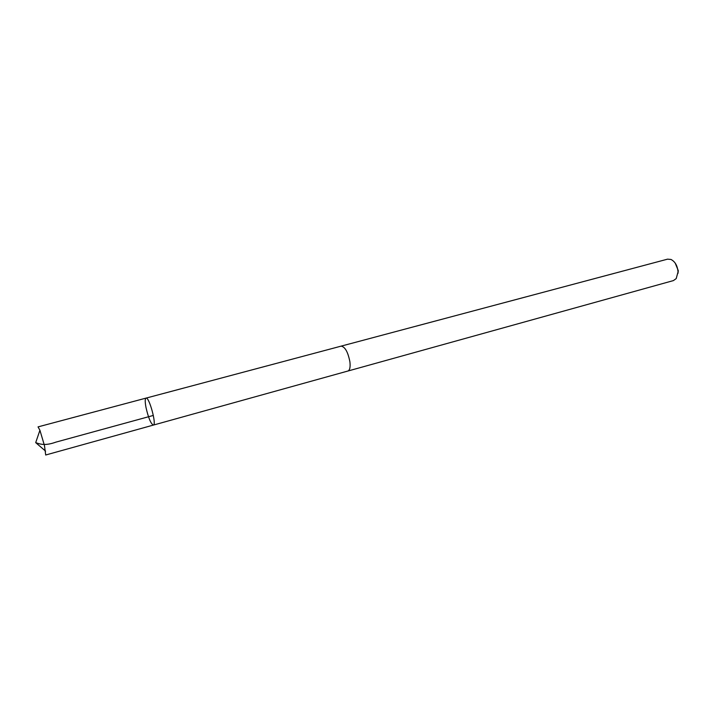 <?xml version="1.0" encoding="UTF-8"?>
<svg xmlns="http://www.w3.org/2000/svg" width="714" height="714" viewBox="0 0 714 714"><rect width="100%" height="100%" fill="white"/><g stroke="black" fill="none" stroke-linecap="round" stroke-linejoin="round"><path stroke-width="1.07" d="M153.367 425.089C156.848 424.901 149.119 396.52 146.022 398.117C144.96 398.751 144.96 401.884 146.004 407.515C148.432 418.011 150.886 423.866 153.367 425.089C156.848 424.901 149.119 396.52 146.022 398.117L38.038 426.892L39.922 430.274L44.482 445.67L45.696 455.005L347.763 371.066M340.989 346.174L341.113 346.138C345.058 346.79 347.995 352.056 349.922 361.918C350.476 367.183 349.798 370.227 347.888 371.039L673.4 280.593L676.212 278.594L678.023 271.954C677.532 265.858 675.194 261.699 670.999 259.459L667.563 259.155L341.113 346.138C345.058 346.79 347.995 352.047 349.922 361.918C350.485 367.183 349.806 370.227 347.888 371.039M675.194 263.091L678.3 270.668L677.988 273.337M153.332 415.432L55.951 442.118C45.428 445.902 40.43 444.331 35.7 442.626L45.598 451.132M35.7 442.626L39.922 430.274M341.113 346.138L146.022 398.117"/></g></svg>

